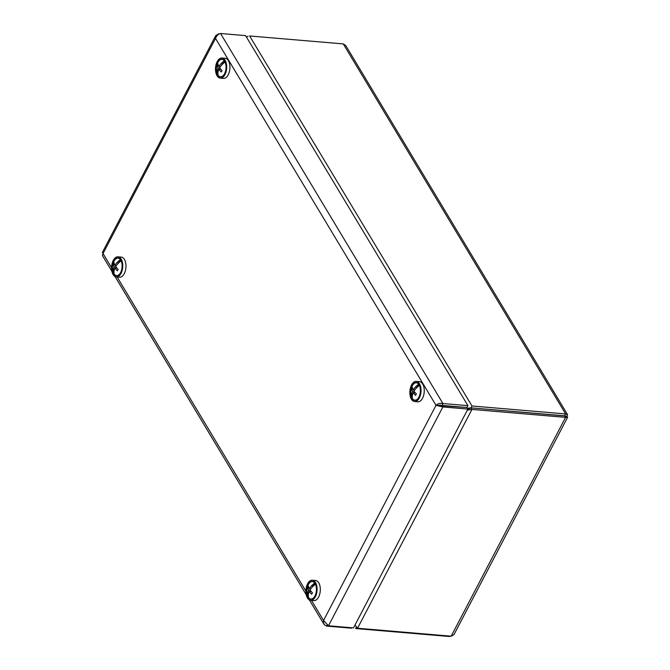 <?xml version="1.0" encoding="UTF-8"?>
<svg xmlns="http://www.w3.org/2000/svg" width="670" height="670" viewBox="0 0 670 670"><rect width="100%" height="100%" fill="white"/><g stroke="black" fill="none" stroke-linecap="round" stroke-linejoin="round"><path stroke-width="1" d="M111.898 271.342L102.384 255.505L103.038 253.553L102.351 252.456L215.673 35.694L215.514 38.416C216.611 35.669 218.294 34.028 220.556 33.5L245.58 35.627L467.945 405.643L442.912 403.524L441.949 405.375L436.011 405.342L442.878 406.95L441.949 405.392L466.973 407.502L467.945 405.643M219.433 33.868L218.646 33.801L218.864 34.17M218.646 33.801L215.673 35.694M220.556 33.5L442.912 403.524C440.048 403.013 437.744 403.625 436.011 405.342L215.514 38.416L103.038 253.553L111.555 267.724M438.029 405.517L466.973 407.519L467.903 409.077L353.509 627.899L328.484 625.78L323.543 620.479L323.334 622.313L324.297 624.683L326.566 626.082L327.128 625.01M328.484 625.78L442.878 406.95L467.903 409.077M351.825 627.756L351.591 628.2L326.566 626.082M113.264 262.154A8.928 4.916 -85.2 0 0 113.481 273.528A8.928 4.916 -85.2 0 0 119.821 273.846A8.928 4.916 -85.2 0 0 120.952 260.471A8.928 4.916 -85.2 0 0 113.264 262.154M116.304 276.945L119.528 277.213A10.092 5.553 -85.2 0 0 125.918 267.632A10.092 5.553 -85.2 0 0 121.236 257.104L118.012 256.828A10.092 5.553 -85.2 0 0 112.753 261.534A10.092 5.553 -85.2 0 0 116.304 276.945A10.092 5.553 -85.2 0 0 122.694 267.355A10.092 5.553 -85.2 0 0 118.012 256.828M221.184 76.908A8.928 4.916 -85.2 0 0 223.755 75.032A8.928 4.916 -85.2 0 0 224.894 61.648A8.928 4.916 -85.2 0 0 216.586 65.258A8.928 4.916 -85.2 0 0 221.184 76.908M220.246 78.122L223.47 78.398A10.092 5.553 -85.2 0 0 224.425 78.331A10.092 5.553 -85.2 0 0 229.91 67.946A10.092 5.553 -85.2 0 0 225.179 58.282L221.946 58.014A10.092 5.553 -85.2 0 0 215.556 67.595A10.092 5.553 -85.2 0 0 220.246 78.122A10.092 5.553 -85.2 0 0 221.201 78.055A10.092 5.553 -85.2 0 0 226.686 67.678A10.092 5.553 -85.2 0 0 221.946 58.014M312.58 581.434A8.928 4.916 -85.2 0 0 306.617 592.732A8.928 4.916 -85.2 0 0 314.155 597.238A8.928 4.916 -85.2 0 0 315.294 583.863A8.928 4.916 -85.2 0 0 312.58 581.434M310.646 600.337L313.87 600.613A10.092 5.553 -85.2 0 0 320.227 591.367A10.092 5.553 -85.2 0 0 315.955 580.555A10.092 5.553 -85.2 0 0 315.578 580.496L312.346 580.22A10.092 5.553 -85.2 0 0 305.956 589.809A10.092 5.553 -85.2 0 0 310.646 600.337A10.092 5.553 -85.2 0 0 317.002 591.091A10.092 5.553 -85.2 0 0 312.722 580.279A10.092 5.553 -85.2 0 0 312.346 580.22M418.147 398.357A8.735 4.807 94.8 0 1 412.502 398.734A8.735 4.807 94.8 0 1 411.757 397.486A8.735 4.807 94.8 0 1 411.037 395.267A14.556 14.556 0 0 1 411.74 386.975A8.735 4.807 94.8 0 1 418.691 384.22A8.735 4.807 94.8 0 1 419.269 385.124M419.437 385.468A14.522 9.648 149 0 0 413.993 391.154A14.522 7.345 27.6 0 0 416.38 393.918A14.196 3.492 126.2 0 0 415.609 395.401A14.522 7.345 27.6 0 1 413.214 392.637A14.522 9.648 149 0 0 412.502 398.734M412.996 389.396L411.615 388.759A14.196 12.177 16.1 0 1 412.385 387.277A14.522 7.345 27.6 0 0 413.239 389.906L414.73 390.032M417.008 387.444L418.691 384.22A14.522 9.648 -31 0 0 415.702 386.741L415.702 386.741A14.522 9.648 149 0 0 413.239 389.906M412.259 396.523L411.757 397.486A14.522 9.648 -31 0 1 411.548 394.689L412.628 394.253L411.548 394.689A14.522 9.648 149 0 1 412.469 391.389L414.269 391.548M411.615 388.759A14.522 7.345 27.6 0 0 412.469 391.389M415.702 386.741L416.681 387.754M415.308 392.813L413.214 392.637M223.805 74.956A8.735 4.807 94.8 0 1 218.16 75.341A8.735 4.807 94.8 0 1 217.415 74.094A8.735 4.807 94.8 0 1 216.695 71.866A14.556 14.556 0 0 1 217.398 63.575A8.735 4.807 94.8 0 1 224.35 60.819A8.735 4.807 94.8 0 1 224.927 61.732M225.095 62.067A14.522 9.648 149 0 0 219.651 67.762A14.522 7.345 27.6 0 0 222.038 70.526A14.196 3.492 126.2 0 0 221.267 72.008A14.522 7.345 27.6 0 1 218.872 69.245A14.522 9.648 149 0 0 218.16 75.341M218.654 65.995L217.273 65.367A14.196 12.177 16.1 0 1 218.052 63.885A14.522 7.345 27.6 0 0 218.897 66.514L220.388 66.64M222.666 64.044L224.35 60.819A14.522 9.648 -31 0 0 221.368 63.349L221.368 63.349A14.522 9.648 149 0 0 218.897 66.514M217.917 73.13L217.415 74.094A14.522 9.648 -31 0 1 217.214 71.296A14.187 10.318 168.9 0 1 217.206 71.296L218.286 70.861L217.214 71.296A14.522 9.648 149 0 1 218.127 67.997L219.928 68.147M217.273 65.367A14.522 7.345 27.6 0 0 218.127 67.997M221.368 63.349L222.34 64.362M220.966 69.42L218.872 69.245M119.871 273.779A8.735 4.807 94.8 0 1 114.218 274.156A8.735 4.807 94.8 0 1 113.473 272.908A8.735 4.807 94.8 0 1 112.753 270.688A14.556 14.556 0 0 1 113.456 262.397A8.735 4.807 94.8 0 1 120.416 259.642A8.735 4.807 94.8 0 1 120.994 260.546M121.153 260.89A14.522 9.648 149 0 0 115.709 266.576A14.522 7.345 27.6 0 0 118.104 269.34A14.196 3.492 126.2 0 0 117.325 270.822A14.522 7.345 27.6 0 1 114.939 268.059A14.522 9.648 149 0 0 114.218 274.156M114.712 264.817L113.331 264.181A14.196 12.177 16.1 0 1 114.109 262.699A14.522 7.345 27.6 0 0 114.964 265.328L116.446 265.454M118.724 262.866L120.416 259.642A14.522 9.648 -31 0 0 117.426 262.171A14.187 1.6 53.2 0 0 117.426 262.171A14.522 9.648 149 0 0 114.964 265.328M113.975 271.945L113.473 272.908A14.522 9.648 -31 0 1 113.272 270.111L114.344 269.675L113.272 270.111A14.522 9.648 149 0 1 114.185 266.811L115.985 266.97M113.331 264.181A14.522 7.345 27.6 0 0 114.185 266.811M117.426 262.171L118.406 263.176M117.024 268.234L114.939 268.059M414.462 382.964A8.928 4.916 -85.2 0 0 410.836 395.643A8.928 4.916 -85.2 0 0 418.097 398.424A8.928 4.916 -85.2 0 0 419.236 385.049A8.928 4.916 -85.2 0 0 414.462 382.964M414.579 401.523L417.812 401.791A10.092 5.553 -85.2 0 0 424.202 392.201A10.092 5.553 -85.2 0 0 419.521 381.682L416.288 381.406A10.092 5.553 -85.2 0 0 414.336 381.85A10.092 5.553 -85.2 0 0 409.839 392.746A10.092 5.553 -85.2 0 0 414.579 401.523A10.092 5.553 -85.2 0 0 420.969 391.933A10.092 5.553 -85.2 0 0 416.288 381.406M314.213 597.171A8.735 4.807 94.8 0 1 308.56 597.548A8.735 4.807 94.8 0 1 307.815 596.308A8.735 4.807 94.8 0 1 307.095 594.081A14.556 14.556 0 0 1 307.798 585.789A8.735 4.807 94.8 0 1 314.749 583.034A8.735 4.807 94.8 0 1 315.335 583.947M315.495 584.282A14.522 9.648 149 0 0 310.051 589.969A14.522 7.345 27.6 0 0 312.438 592.741A14.196 3.492 126.2 0 0 311.667 594.223A14.522 7.345 27.6 0 1 309.272 591.459A14.522 9.648 149 0 0 308.56 597.548M309.054 588.21L307.672 587.582A14.196 12.177 16.1 0 1 308.451 586.091A14.522 7.345 27.6 0 0 309.305 588.729L310.788 588.855M313.066 586.258L314.749 583.034A14.522 9.648 -31 0 0 311.768 585.563L311.768 585.563A14.522 9.648 149 0 0 309.305 588.729M308.317 595.345L307.815 596.308A14.522 9.648 -31 0 1 307.614 593.511A14.187 10.318 168.9 0 1 307.614 593.503L308.686 593.076L307.614 593.511A14.522 9.648 149 0 1 308.527 590.211L310.327 590.362M307.672 587.582A14.522 7.345 27.6 0 0 308.527 590.211M311.768 585.563L312.739 586.577M311.366 591.635L309.272 591.459M356.415 627.045L355.628 628.544L449.277 636.492L451.01 636.173M471.981 405.986L249.617 35.962L343.266 43.91L345.728 45.526L567.599 414.73L565.622 413.934L471.981 405.986L471.01 407.846L564.659 415.802L566.468 416.522L565.388 416.321M565.522 415.995L471.01 407.846L471.94 409.412L565.589 417.36L567.674 417.167L566.795 416.439L567.599 414.73M567.674 417.167L453.967 634.658L451.186 636.19L357.546 628.242L354.991 625.051M248.076 36.297L246.367 36.925M566.795 416.439L566.175 416.388M467.777 409.32L471.01 407.863L468.431 408.114M467.367 410.107L471.94 409.412L357.546 628.242M117.133 277.012L305.897 591.124M311.475 600.404L323.543 620.479L436.011 405.342M440.408 405.727L439.981 405.015M449.277 636.492L449.511 636.048M343.266 43.91L565.622 413.934L564.659 415.785M451.186 636.19L565.589 417.36L564.659 415.802M323.903 624.139L309.373 599.943M306.24 594.734L115.031 276.551"/></g></svg>
